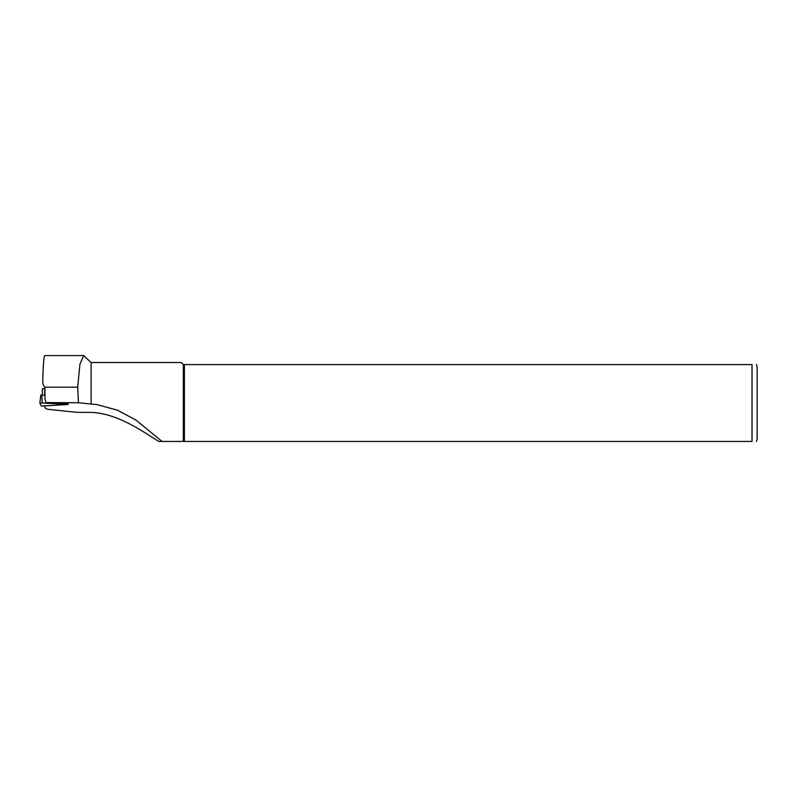 <?xml version="1.0" encoding="UTF-8"?>
<svg xmlns="http://www.w3.org/2000/svg" width="797" height="797" viewBox="0 0 797 797"><rect width="100%" height="100%" fill="white"/><g stroke="black" fill="none" stroke-linecap="round" stroke-linejoin="round"><path stroke-width="1.2" d="M68.124 403.959L45.967 402.595L44.951 398.849L44.951 388.627L42.331 388.777L42.331 395.023L42.331 388.777M45.967 402.595L78.445 402.744L91.087 404.019L91.087 362.535L83.635 355.572L44.821 355.562C43.855 356.269 43.177 364.657 42.779 380.727C42.54 383.178 43.227 385.34 44.831 387.203L44.831 388.627M91.087 404.019L96.806 404.547L117.378 410.176L135.938 420.069L162.01 441.438L183.31 441.438L183.31 364.578L752.029 364.578C758.525 364.578 758.525 364.578 752.029 364.578L752.029 441.438C758.525 441.438 758.525 441.438 752.029 441.438L158.713 441.438C144.705 432.871 118.305 413.245 91.087 412.408L76.841 412.338L48.697 409.399L45.718 408.692L44.174 405.613M91.087 362.535L181.258 362.535L183.31 364.578M78.445 402.744L77.698 387.163L79.929 364.219L83.635 355.572M158.713 441.438L162.17 441.438M184.406 441.438L184.406 364.578M756.463 364.578L757.15 367.148L757.15 438.878L756.463 441.438M77.698 387.163L44.831 387.203M43.496 395.093L44.722 395.103L44.722 388.617M41.314 406.091L68.193 404.487L42.231 402.993L39.85 403.152L41.314 406.091M44.951 395.163L40.846 395.053L39.85 403.152L40.846 395.063M67.297 404.328L67.257 403.73M42.231 402.993L41.783 395.003M68.104 403.77L68.193 404.487"/></g></svg>
